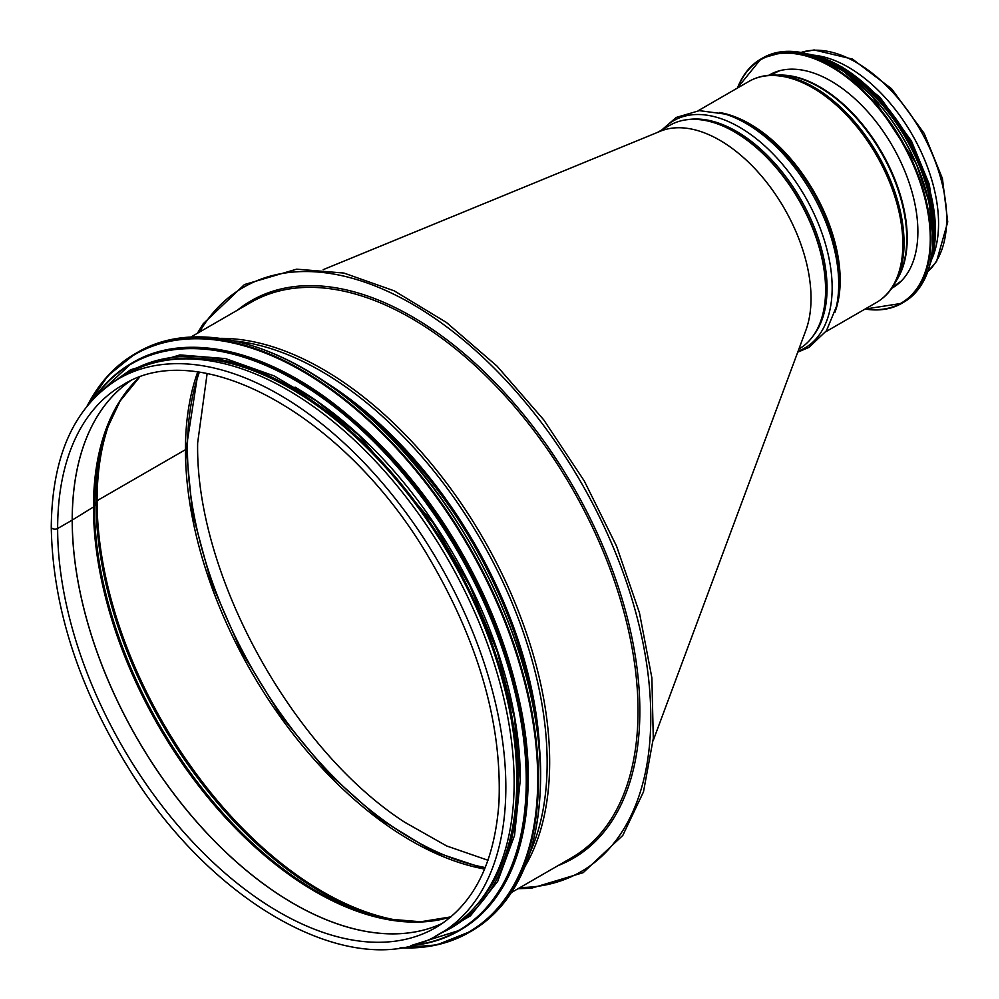 <?xml version="1.0" encoding="UTF-8"?>
<svg xmlns="http://www.w3.org/2000/svg" width="999" height="999" viewBox="0 0 999 999"><rect width="100%" height="100%" fill="white"/><g stroke="black" fill="none" stroke-linecap="round" stroke-linejoin="round"><path stroke-width="1.5" d="M484.777 868.68L432.654 851.273L379.233 818.606L327.597 772.514L280.669 715.546L241.121 650.948L211.189 582.342L192.532 513.611L186.201 448.638A2.572 1.486 180 0 1 185.452 449.687A2.572 1.486 0 0 0 186.201 448.626L198.089 372.115M197.69 372.053A319.38 184.39 -120 0 0 185.452 449.687L97.078 500.699L185.452 449.687A319.38 184.39 -120 0 0 484.627 869.055M112.35 415.272A319.38 184.39 -120 0 0 97.078 500.699A3.871 2.235 0 0 0 96.041 501.785A3.871 2.235 180 0 1 97.078 500.699A319.38 184.39 -120 0 0 404.52 921.353M106.756 428.708A318.781 184.053 -120 0 0 96.041 501.785L94.418 505.969A3.871 2.235 180 0 1 93.469 506.993A3.871 2.235 0 0 0 94.418 505.956L96.041 501.785A318.781 184.053 -120 0 0 390.097 919.48M139.323 377.372A314.223 181.418 -120 0 0 93.469 506.993L72.253 520.079L93.469 506.993A314.223 181.418 -120 0 0 217.345 808.591A314.223 181.418 -120 0 0 450.836 916.945M442.757 923.138A313.187 180.819 -120 0 1 204.146 830.206A313.187 180.819 -120 0 1 72.203 520.117L57.642 528.521L72.203 520.117A313.187 180.819 -120 0 1 129.907 381.268A313.199 180.819 -120 0 0 72.253 520.079A2.572 1.486 180 0 1 72.203 520.117A2.572 1.486 0 0 0 72.253 520.079A313.199 180.819 -120 0 0 204.183 830.144A313.199 180.819 -120 0 0 442.782 923.126M57.642 528.521A3.734 2.16 180 0 1 53.571 528.995A3.734 2.16 180 0 1 51.261 526.997L51.261 526.997A3.734 2.16 0 0 0 53.571 528.995A3.734 2.16 0 0 0 57.642 528.521A313.187 180.819 -120 0 0 194.343 843.705A313.187 180.819 -120 0 0 435.689 927.621C473.501 904.969 494.605 863.223 498.976 802.359C502.147 723.613 478.496 641.545 428.034 556.143C345.117 415.097 199.8 335.389 122.502 385.152A313.187 180.819 -120 0 0 57.642 528.521M447.714 929.307A320.667 185.14 -120 0 0 447.727 559.028A320.667 185.14 -120 0 0 127.06 373.901L118.769 378.683A320.667 185.14 -120 0 1 439.435 563.823A320.667 185.14 -120 0 1 439.423 934.09L447.714 929.307M519.567 702.534A319.38 184.39 -120 0 0 359.378 425.062M520.229 777.21A319.38 184.39 -120 0 0 295.042 387.15M475.524 906.355A319.38 184.39 -120 0 0 516.77 779.932A319.38 184.39 -120 0 0 394.905 478.071A319.38 184.39 -120 0 0 160.827 361.288M657.629 132.343L669.692 125.375A129.158 74.563 60 0 1 769.218 159.977A129.158 74.563 60 0 1 825.599 289.96A129.158 74.563 60 0 1 798.9 349.051M653.121 740.746L805.793 330.519A129.158 74.563 -120 0 0 811.026 298.376A129.158 74.563 -120 0 0 757.891 171.915A129.158 74.563 -120 0 0 660.327 131.231L323.177 269.668M207.13 373.576L197.652 442.844C195.155 573.139 291.084 748.576 404.433 822.077L446.665 845.966L487.987 860.264M199.3 372.277A319.118 184.241 -120 0 0 187.45 448.738A319.118 184.241 -120 0 0 485.239 867.557M814.135 55.22A127.61 73.676 60 0 1 912.124 134.54A127.61 73.676 60 0 1 931.83 259.078M768.843 75.275A122.964 70.991 60 0 1 769.442 74.925A122.964 70.991 60 0 1 864.197 107.88A122.964 70.991 60 0 1 917.881 231.631A122.964 70.991 60 0 1 892.407 287.924A122.964 70.991 60 0 1 891.807 288.261M94.418 505.969A314.822 181.756 -120 0 0 387.462 918.993L420.679 921.765L450.924 916.87M139.423 377.335L120.067 401.086L105.857 431.231A314.822 181.756 -120 0 0 94.418 505.956M520.029 887.549A337.412 194.805 -120 0 0 580.906 482.142A337.412 194.805 -120 0 0 199.375 332.143M558.141 865.559A321.953 185.876 -120 0 0 573.164 486.6A321.953 185.876 -120 0 0 237.475 310.152M511.476 892.494L571.615 857.779A320.667 185.14 -120 0 0 571.615 487.5A320.667 185.14 -120 0 0 250.949 302.372L190.809 337.088M525.074 866.37A320.667 185.14 -120 0 0 483.254 538.523A320.667 185.14 -120 0 0 220.23 338.374M530.119 852.397A319.867 184.678 -120 0 0 480.906 539.872A319.867 184.678 -120 0 0 234.865 340.996M539.797 754.907A315.909 182.392 -120 0 0 324.126 381.356M535.576 719.105A315.509 182.155 -120 0 0 353.034 402.922M540.459 778.034A333.541 192.57 -120 0 0 540.459 777.834A333.541 192.57 -120 0 0 304.433 369.218M137.213 352.56C193.606 318.931 280.17 340.397 358.079 407.13C462.512 493.281 542.482 655.731 540.609 778.034C539.672 852.397 516.558 903.433 471.266 931.18A334.066 192.869 -120 0 0 540.459 778.246A334.066 192.869 -120 0 0 394.642 442.058A334.066 192.869 -120 0 0 137.213 352.56L135.19 353.733A334.066 192.869 -120 0 0 87.338 405.694M400.324 947.801A334.066 192.869 -120 0 0 469.243 932.342A334.066 192.869 -120 0 0 538.436 779.42A334.066 192.869 -120 0 0 392.619 443.231A334.066 192.869 -120 0 0 135.19 353.733L108.079 375.549L87.175 405.894M401.336 947.639A333.579 192.595 -120 0 0 537.724 779.432A333.579 192.595 -120 0 0 352.797 406.73A333.579 192.595 -120 0 0 87.987 404.895M528.071 779.932A327.11 188.861 -120 0 0 528.071 779.72A327.11 188.861 -120 0 0 296.591 378.996M132.592 362.662C187.912 329.682 272.802 350.736 349.213 416.183C451.623 500.674 530.057 659.989 528.221 779.932C527.297 852.846 504.632 902.921 460.214 930.119A327.622 189.148 -120 0 0 528.071 780.144A327.622 189.148 -120 0 0 385.065 450.437A327.622 189.148 -120 0 0 132.592 362.662L131.468 363.311A327.622 189.148 -120 0 0 94.618 397.515M411.051 945.591A327.622 189.148 -120 0 0 459.09 930.768A327.622 189.148 -120 0 0 526.948 780.793A327.622 189.148 -120 0 0 383.941 451.086A327.622 189.148 -120 0 0 131.468 363.311L94.48 397.652M412.662 945.166A327.16 188.886 -120 0 0 526.248 780.806A327.16 188.886 -120 0 0 355.956 424.837A327.16 188.886 -120 0 0 95.792 396.328M442.182 932.504A321.178 185.439 -120 0 0 518.044 780.669A321.178 185.439 -120 0 0 371.878 451.248A321.178 185.439 -120 0 0 121.516 377.098M801.173 52.423A127.61 73.676 60 0 1 920.241 129.858A127.61 73.676 60 0 1 927.771 271.691M734.814 132.093A127.61 73.676 60 0 1 825.599 289.323M688.024 119.593A128.122 73.976 60 0 1 800.524 198.976A128.122 73.976 60 0 1 813.024 336.101M663.211 129.121A131.219 75.762 60 0 1 802.384 192.02A131.219 75.762 60 0 1 798.126 351.124M836.35 306.743L837.137 303.271A128.122 73.976 60 0 0 728.508 115.135L725.099 114.073A131.219 75.762 60 0 1 836.35 306.743L826.448 330.756L808.978 347.39L797.751 352.147M719.43 112.512A127.61 73.676 60 0 1 813.748 191.346A127.61 73.676 60 0 1 834.864 312.437M698.164 110.727L748.813 81.481A127.61 73.676 60 0 1 876.423 155.157A127.61 73.676 60 0 1 876.423 302.51L825.773 331.743M895.266 282.68L898.188 277.297A123.726 71.428 60 0 0 881.13 152.447A123.726 71.428 60 0 0 781.53 75.237L775.399 75.075A127.123 73.389 60 0 1 877.721 154.408A127.123 73.389 60 0 1 895.266 282.68C890.571 291.308 884.29 297.914 876.423 302.51M777.959 75.137A123.489 71.291 60 0 1 881.642 152.148A123.489 71.291 60 0 1 896.49 280.444M737.737 87.875A140.497 81.119 60 0 1 848.413 78.596A140.497 81.119 60 0 1 930.269 238.786A140.497 81.119 60 0 1 865.346 308.903M737.487 88.024A141.009 81.406 60 0 1 760.788 59.103A141.009 81.406 60 0 1 869.442 96.878A141.009 81.406 60 0 1 930.993 238.786A141.009 81.406 60 0 1 901.797 303.334A141.009 81.406 60 0 1 865.097 309.041M737.387 88.074L760.788 59.103L762.811 57.93A141.009 81.406 60 0 1 871.465 95.704A141.009 81.406 60 0 1 933.016 237.612A141.009 81.406 60 0 1 903.82 302.16L901.797 303.334L864.997 309.103M828.521 62.275A140.522 81.131 60 0 1 933.041 237.2A140.522 81.131 60 0 1 932.904 243.082M829.382 62.575A134.053 77.398 60 0 1 933.553 231.631A134.053 77.398 60 0 1 933.078 242.183M818.668 57.58A134.565 77.697 60 0 1 934.277 231.631A134.565 77.697 60 0 1 932.055 253.971M808.728 54.171A134.565 77.697 60 0 1 935.401 230.981A134.565 77.697 60 0 1 930.032 264.273M832.292 61.963A134.103 77.422 60 0 1 935.439 230.582A134.103 77.422 60 0 1 935.064 239.972M439.423 934.09C358.604 984.452 217.295 909.202 131.868 773.413C79.52 690.421 52.66 608.291 51.261 526.997C52.035 455.407 74.538 405.969 118.769 378.683M197.402 333.279L203.172 323.801L244.468 284.54L296.678 269.168L343.931 273.064L394.243 290.859L446.416 322.452L497.015 366.109L543.693 419.78L584.265 480.944L616.545 546.116L639.447 612.787L651.885 677.884L653.296 738.411L643.481 791.87L622.814 835.389L583.179 872.664L531.206 888.286L518.069 888.685M471.266 931.18L436.8 944.917L400.062 947.839M460.214 930.119L410.851 945.641M434.278 936.875L470.492 915.808L497.702 881.38L514.547 835.389L520.254 780.144L514.46 717.844L497.39 652.06L469.905 586.126L433.416 523.364L358.379 434.94L316.733 401.148L274.201 375.949L225.562 358.604L179.97 354.92L130.594 369.767L113.774 381.743M801.061 52.41L814.148 49.95L852.447 59.078L891.62 88.799L924.125 133.317L942.419 178.509L947.739 221.915L936.55 261.451L927.721 271.803M725.099 114.073L699.362 110.639L676.223 117.445L661.85 129.907M775.399 75.075C765.584 74.825 756.73 76.96 748.813 81.481M779.72 70.717L770.017 75.187M901.198 281.131L892.469 287.287M762.811 57.93L786.425 51.324L814.048 55.844L843.281 71.041L871.652 95.604L916.37 163.774L928.883 201.511L933.166 237.4C932.791 268.806 923.001 290.397 903.82 302.16M808.041 53.983L853.009 74.313L895.079 117.532L924.824 173.913L935.551 230.769L929.857 264.96M842.145 67.108L880.007 97.303L911.45 141.046L929.32 184.415L935.539 228.858"/></g></svg>
